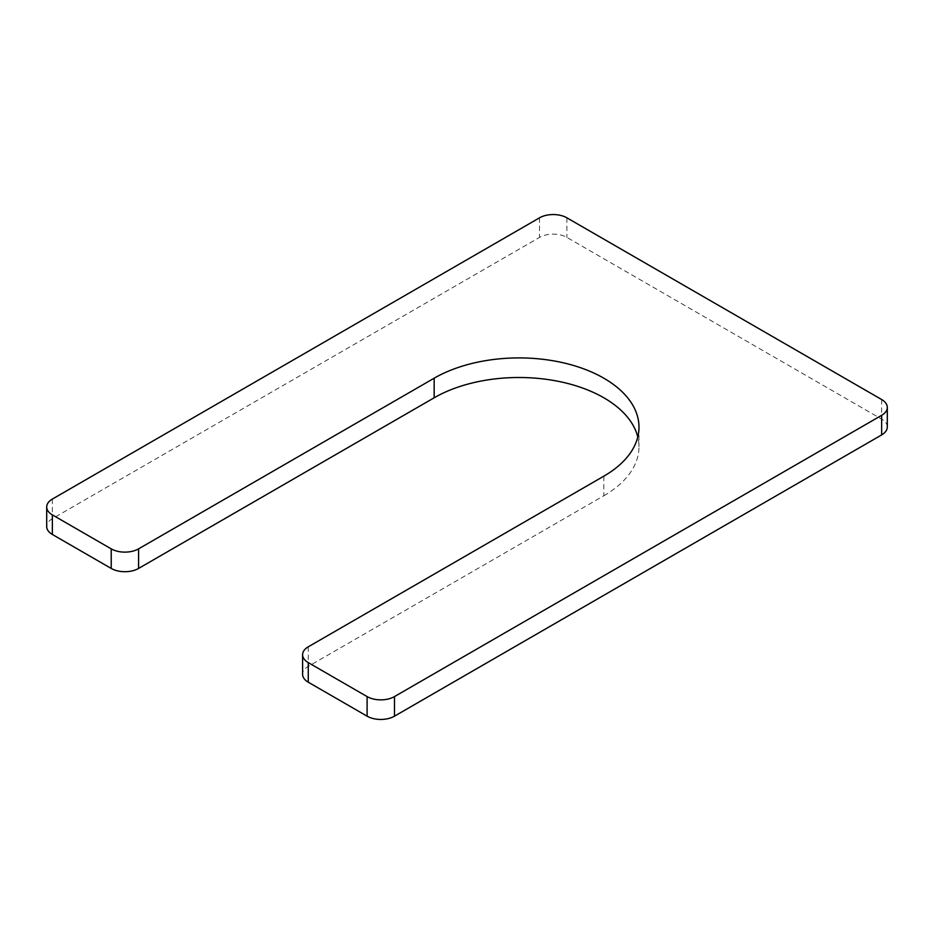 <?xml version="1.0" encoding="UTF-8"?>
<svg xmlns="http://www.w3.org/2000/svg" width="934" height="934" viewBox="0 0 934 934"><rect width="100%" height="100%" fill="white"/><g stroke="black" fill="none" stroke-linecap="round" stroke-linejoin="round"><path stroke-width="0.7" stroke-dasharray="4.67 3.5" d="M603.843 476.165L603.843 495.756L308.267 666.409A19.357 11.173 0 0 0 302.593 674.313M887.3 427.025A19.357 11.173 0 0 0 881.638 419.121L566.891 237.411A19.357 11.173 0 0 0 539.525 237.411L52.362 518.674A19.357 11.173 0 0 0 46.7 526.566M603.843 495.756A119.984 69.268 0 0 0 638.984 446.779A119.984 69.268 0 0 0 637.782 436.984M308.267 646.818L308.267 666.409M881.638 399.53L881.638 419.121M566.891 217.82L566.891 237.411M539.525 217.82L539.525 237.411M52.362 499.071L52.362 518.674M638.984 427.177L638.984 446.779"/><path stroke-width="1.4" d="M138.582 548.853L434.158 378.2A119.984 69.268 0 0 1 564.918 363.186A119.984 69.268 0 0 1 638.984 427.177A119.984 69.268 0 0 1 603.843 476.165L308.267 646.818A19.357 11.173 0 0 0 302.593 654.711L302.593 674.313A19.357 11.173 0 0 0 308.267 682.205L367.109 716.18A19.357 11.173 0 0 0 394.475 716.18L881.638 434.929A19.357 11.173 0 0 0 887.3 427.025L887.3 407.434A19.357 11.173 0 0 0 881.638 399.53L566.891 217.82A19.357 11.173 0 0 0 539.525 217.82L52.362 499.071A19.357 11.173 0 0 0 46.7 506.975A19.357 11.173 0 0 0 52.362 514.879L111.216 548.853A19.357 11.173 0 0 0 138.582 548.853L138.582 568.444A19.357 11.173 0 0 1 111.216 568.444L52.362 534.47A19.357 11.173 0 0 1 46.7 526.566L46.7 506.975M302.593 654.711A19.357 11.173 0 0 0 308.267 662.615L367.109 696.589A19.357 11.173 0 0 0 394.475 696.589L881.638 415.326A19.357 11.173 0 0 0 887.3 407.434M637.782 436.984A119.984 69.268 0 0 0 556.944 381.06A119.984 69.268 0 0 0 434.158 397.791L138.582 568.444M308.267 662.615L308.267 682.205M367.109 696.589L367.109 716.18M394.475 696.589L394.475 716.18M881.638 415.326L881.638 434.929M52.362 514.879L52.362 534.47M111.216 548.853L111.216 568.444M434.158 378.2L434.158 397.791"/></g></svg>
